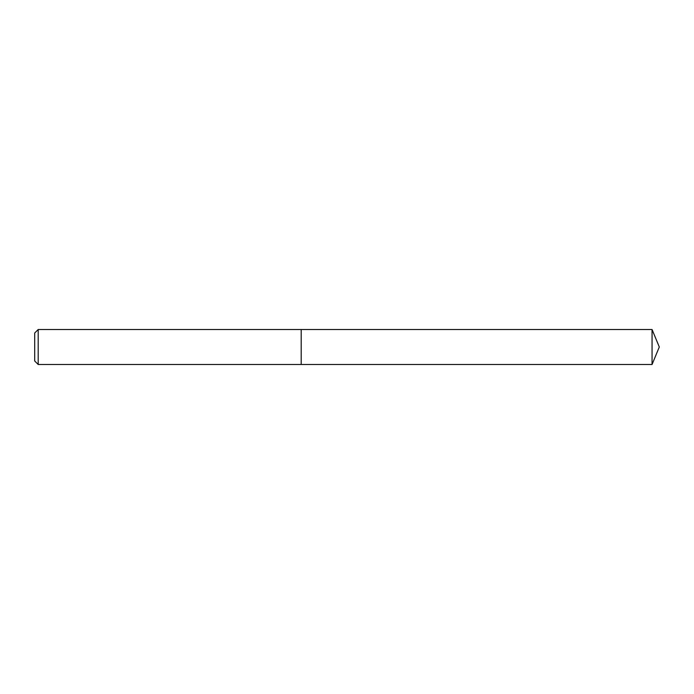 <?xml version="1.0" encoding="UTF-8"?>
<svg xmlns="http://www.w3.org/2000/svg" width="694" height="694" viewBox="0 0 694 694"><rect width="100%" height="100%" fill="white"/><g stroke="black" fill="none" stroke-linecap="round" stroke-linejoin="round"><path stroke-width="1.04" d="M38.196 329.511L38.196 364.489L301.196 364.489L301.196 329.511L38.196 329.511L34.7 333.007L34.7 360.993L38.196 364.489M301.196 329.511L301.196 364.489L652.056 364.489L652.056 329.511L301.196 329.511M652.056 329.511L659.3 347L652.056 364.489"/></g></svg>
